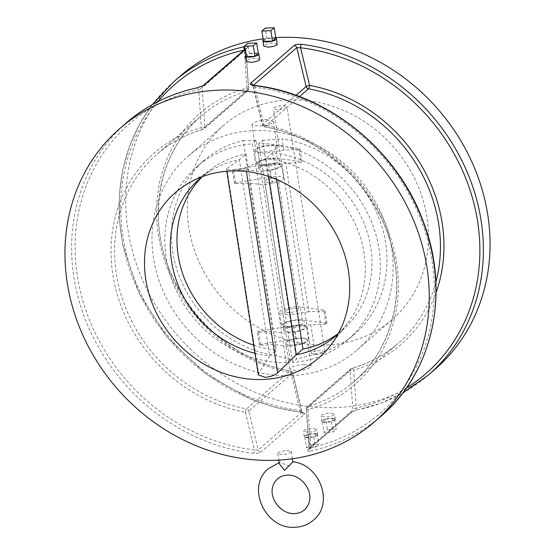 <?xml version="1.0" encoding="UTF-8"?>
<svg xmlns="http://www.w3.org/2000/svg" width="555" height="555" viewBox="0 0 555 555"><rect width="100%" height="100%" fill="white"/><g stroke="black" fill="none" stroke-linecap="round" stroke-linejoin="round"><path stroke-width="0.42" stroke-dasharray="2.77 2.08" d="M292.374 462.169L289.322 466.228L280.351 462.384L279.706 462.697L279.352 463.904M266.379 119.54L273.372 121.517L272.713 122.815C269.813 124.681 265.2 125.763 258.866 126.061L251.984 124.826L252.664 123.661C255.508 121.51 260.08 120.137 266.379 119.54M276.681 148.449A10.822 2.872 -8.8 0 0 277.347 147.207A10.822 2.872 -8.8 0 0 268.349 145.757A10.822 2.872 -8.8 0 0 256.632 149.288A10.822 2.872 -8.8 0 0 255.959 150.523A10.822 2.872 -8.8 0 0 264.964 151.98A10.822 2.872 -8.8 0 0 276.681 148.449M304.306 364.531C297.973 364.836 293.352 365.918 290.452 367.778L289.793 369.082L296.786 371.059C303.072 370.462 307.643 369.096 310.502 366.938L311.188 365.773L304.306 364.531M286.491 342.151A10.822 2.872 171.2 0 1 298.201 338.619A10.822 2.872 171.2 0 1 307.206 340.076A10.822 2.872 171.2 0 1 306.533 341.311A10.822 2.872 171.2 0 1 294.823 344.842A10.822 2.872 171.2 0 1 285.818 343.385A10.822 2.872 171.2 0 1 286.491 342.151M297.445 344.863L288.121 346.396L274.67 344.606L259.469 345.245L260.455 344.391L295.572 338.606A12.189 3.24 171.2 0 1 308.559 339.868A12.189 3.24 171.2 0 1 307.803 341.256A12.189 3.24 171.2 0 1 297.445 344.863L295.433 331.828A12.189 3.24 171.2 0 0 305.784 328.227A12.189 3.24 171.2 0 0 306.54 326.833A12.189 3.24 171.2 0 0 293.56 325.57L258.436 331.363L257.451 332.216L272.651 331.578L286.102 333.368L295.433 331.828M284.472 329.122A10.822 2.872 171.2 0 1 296.19 325.591A10.822 2.872 171.2 0 1 305.188 327.048A10.822 2.872 171.2 0 1 304.522 328.282A10.822 2.872 171.2 0 1 292.804 331.814A10.822 2.872 171.2 0 1 283.799 330.357A10.822 2.872 171.2 0 1 284.472 329.122M283.661 323.905A10.822 2.872 171.2 0 1 295.378 320.374A10.822 2.872 171.2 0 1 304.383 321.831A10.822 2.872 171.2 0 1 303.71 323.065A10.822 2.872 171.2 0 1 291.992 326.604A10.822 2.872 171.2 0 1 282.995 325.147A10.822 2.872 171.2 0 1 283.661 323.905M243.083 140.561L256.257 140.547L263.105 184.808L249.653 183.018L234.453 183.656L235.438 182.803L270.562 177.01A12.189 3.24 171.2 0 1 283.543 178.28A12.189 3.24 171.2 0 1 282.786 179.667A12.189 3.24 171.2 0 1 272.436 183.268L263.105 184.808L290.133 359.383L276.404 355.79A114.892 102.037 49 0 1 178.904 275.176A114.892 102.037 49 0 1 203.9 160.589A114.892 102.037 49 0 1 243.083 140.561L247.641 169.99L232.434 170.621L233.419 169.768L268.544 163.982A12.189 3.24 171.2 0 1 281.524 165.244A12.189 3.24 171.2 0 1 280.768 166.639A12.189 3.24 171.2 0 1 270.417 170.239L261.086 171.772L247.641 169.99M259.456 167.527A10.822 2.872 171.2 0 1 271.173 163.996A10.822 2.872 171.2 0 1 280.178 165.452A10.822 2.872 171.2 0 1 279.505 166.687A10.822 2.872 171.2 0 1 267.787 170.225A10.822 2.872 171.2 0 1 258.783 168.769A10.822 2.872 171.2 0 1 259.456 167.527M258.651 162.317A10.822 2.872 171.2 0 1 270.361 158.785A10.822 2.872 171.2 0 1 279.366 160.242A10.822 2.872 171.2 0 1 278.693 161.477A10.822 2.872 171.2 0 1 266.983 165.008A10.822 2.872 171.2 0 1 257.978 163.552A10.822 2.872 171.2 0 1 258.651 162.317M320.457 350.517C316.461 350.739 313.547 351.461 311.723 352.668L311.3 353.473L315.705 354.638C319.68 354.298 322.573 353.466 324.391 352.134L324.821 351.384L320.457 350.517M273.851 108.024C275.648 106.699 278.541 105.866 282.53 105.526L286.935 106.685L286.519 107.49C284.687 108.704 281.78 109.418 277.784 109.647L273.421 108.78L273.851 108.024M338.252 333.687A103.951 92.317 -131 0 0 347.236 323.787A103.951 92.317 -131 0 0 354.028 221.542A103.951 92.317 -131 0 0 265.928 158.605L245.886 167.86C242.861 168.942 238.553 169.587 232.947 169.795C227.751 170.045 225.732 169.663 226.898 168.658L239.33 159.715L245.976 153.95L276.348 350.129A103.951 92.317 49 0 1 253.739 345.21M285.339 310.724A6.84 1.818 171.2 0 1 292.742 308.49A6.84 1.818 171.2 0 1 298.43 309.412A6.84 1.818 171.2 0 1 298.007 310.19A6.84 1.818 171.2 0 1 290.598 312.423A6.84 1.818 171.2 0 1 284.909 311.501A6.84 1.818 171.2 0 1 285.339 310.724M265.165 180.41A6.84 1.818 171.2 0 1 272.567 178.176A6.84 1.818 171.2 0 1 278.256 179.099A6.84 1.818 171.2 0 1 277.833 179.875A6.84 1.818 171.2 0 1 270.424 182.109A6.84 1.818 171.2 0 1 264.735 181.187A6.84 1.818 171.2 0 1 265.165 180.41M322.24 420.607A6.84 1.818 171.2 0 1 325.771 419.067A6.84 1.818 171.2 0 1 334.727 418.692A6.84 1.818 171.2 0 1 335.331 419.296A6.84 1.818 171.2 0 1 334.908 420.073A6.84 1.818 171.2 0 1 331.37 421.606A6.84 1.818 171.2 0 1 322.413 421.98A6.84 1.818 171.2 0 1 321.817 421.384A6.84 1.818 171.2 0 1 322.24 420.607M321.414 415.279C323.239 414.051 326.146 413.308 330.142 413.066L334.505 413.981L334.082 414.745C332.272 416.049 329.372 416.867 325.39 417.187L320.991 416.077L321.414 415.279M304.702 435.821A6.84 1.818 171.2 0 1 308.24 434.287A6.84 1.818 171.2 0 1 317.196 433.913A6.84 1.818 171.2 0 1 317.793 434.51A6.84 1.818 171.2 0 1 317.37 435.293A6.84 1.818 171.2 0 1 313.839 436.827A6.84 1.818 171.2 0 1 304.882 437.201A6.84 1.818 171.2 0 1 304.279 436.605A6.84 1.818 171.2 0 1 304.702 435.821M303.876 430.5C305.701 429.265 308.608 428.529 312.604 428.287L316.974 429.202L316.544 429.965C314.734 431.27 311.834 432.088 307.858 432.407L303.453 431.297L303.876 430.5M277.243 44.081L272.845 42.971C268.863 43.297 265.963 44.109 264.152 45.413L263.729 46.176M263.507 41.465L266.865 38.552L275.821 38.177A6.84 1.818 -8.8 0 0 266.865 38.552A6.84 1.818 -8.8 0 0 263.334 40.085A6.84 1.818 -8.8 0 0 263.299 40.113M259.712 59.302L255.307 58.192C251.325 58.511 248.432 59.329 246.621 60.634L246.191 61.397M245.969 56.686L249.327 53.773L258.29 53.398A6.84 1.818 -8.8 0 0 249.327 53.773A6.84 1.818 -8.8 0 0 245.796 55.306A6.84 1.818 -8.8 0 0 245.761 55.334M291.528 375.624A128.573 114.184 -131 0 0 356.837 350.226A128.573 114.184 -131 0 0 380.286 211.24A128.573 114.184 -131 0 0 253.6 130.633A128.573 114.184 -131 0 0 188.284 156.031A128.573 114.184 -131 0 0 164.835 295.017A128.573 114.184 -131 0 0 291.528 375.624M326.846 344.967A128.573 114.184 -131 0 0 392.163 319.569A128.573 114.184 -131 0 0 415.612 180.583A128.573 114.184 -131 0 0 288.926 99.976A128.573 114.184 -131 0 0 223.609 125.368A128.573 114.184 -131 0 0 200.161 264.36A128.573 114.184 -131 0 0 326.846 344.967M286.9 450.591L291.271 451.506L290.848 452.276C289.037 453.581 286.137 454.392 282.155 454.712L277.757 453.601L278.18 452.804C280.004 451.576 282.911 450.84 286.9 450.591M304.431 414.349A2.733 2.428 49 0 1 301.871 412.087L302.017 411.678L302.683 412.74L300.657 412.261A2.733 0.895 -83.1 0 0 300.983 412.136C304.091 412.58 305.243 413.315 304.431 414.349L260.746 452.263C259.213 453.262 256.792 453.622 253.503 453.345A2.733 0.895 96.9 0 0 254.454 449.932L258.186 449.994L248.834 411.123L292.513 373.21L301.871 412.087L300.033 410.374L290.973 372.724A153.194 136.051 49 0 1 158.411 235.008A153.194 136.051 49 0 1 246.899 88.03L244.262 50.11C245.671 49.471 246.177 49.374 245.789 49.825A2.733 2.428 49 0 1 247.62 47.376C248.432 46.405 247.363 46.19 244.415 46.731M275.731 37.608A194.222 172.494 -131 0 0 263.105 38.864M180.576 75.785A194.222 172.494 -131 0 0 145.153 285.749A194.222 172.494 -131 0 0 336.531 407.516A194.222 172.494 -131 0 0 435.196 369.151M436.07 292.61A153.194 136.051 49 0 1 353.681 370.095L356.317 408.015L352.89 409.944A2.733 2.428 49 0 1 351.058 412.393L358.065 409.743A2.733 1.131 78 0 1 357.836 409.867L381.007 403.117L402.687 393.079M309.211 447.857A2.733 2.428 49 0 1 308.448 449.8L309.211 447.857L352.89 409.944L350.17 370.796L306.492 408.709L309.211 447.857C308.823 448.308 309.329 448.211 310.738 447.573A2.733 1.131 -102 0 1 310.585 450.951C307.63 451.492 306.561 451.277 307.38 450.306L351.058 412.393M298.951 149.475L283.744 150.114L264.596 153.263L258.047 152.396A12.189 3.24 171.2 0 1 254.606 150.731A12.189 3.24 171.2 0 1 261.863 146.548A12.189 3.24 171.2 0 1 275.259 145.341L299.936 148.622L298.951 149.475L300.963 162.504L285.763 163.142L266.615 166.299L260.066 165.425A12.189 3.24 171.2 0 1 256.625 163.76A12.189 3.24 171.2 0 1 263.882 159.583A12.189 3.24 171.2 0 1 277.278 158.369L301.948 161.651L300.963 162.504M249.653 183.018L272.651 331.578M308.76 311.702L289.613 314.858L262.591 140.283L258.79 143.578A114.892 102.037 49 0 1 369.54 217.234A114.892 102.037 49 0 1 347.874 339.896A114.892 102.037 49 0 1 292.665 362.415L296.467 359.113L315.337 354.159L310.779 324.731L325.979 324.092L326.964 323.239L302.295 319.957L300.276 306.929L324.946 310.21L323.96 311.064L308.76 311.702L285.763 163.142M310.779 324.731L291.632 327.887L289.613 314.858L283.064 313.984A12.189 3.24 171.2 0 1 279.623 312.319A12.189 3.24 171.2 0 1 286.879 308.143A12.189 3.24 171.2 0 1 300.276 306.929M302.295 319.957A12.189 3.24 171.2 0 0 288.898 321.172A12.189 3.24 171.2 0 0 281.642 325.355A12.189 3.24 171.2 0 0 285.083 327.02L291.632 327.887L296.467 359.113M283.744 150.114L282.016 138.923A114.892 102.037 49 0 1 379.516 219.544A114.892 102.037 49 0 1 354.52 334.131A114.892 102.037 49 0 1 315.337 354.159M262.591 140.283L282.016 138.923M290.133 359.383L286.331 362.679A114.892 102.037 49 0 1 175.588 289.023A114.892 102.037 49 0 1 197.254 166.361A114.892 102.037 49 0 1 252.456 143.842L286.331 362.679M256.257 140.547L252.456 143.842M274.67 344.606L276.404 355.79M234.453 183.656L232.434 170.621M259.469 345.245L257.451 332.216M292.665 362.415L258.79 143.578M325.979 324.092L323.96 311.064M202.367 176.643A103.951 92.317 49 0 1 206.321 172.973A103.951 92.317 49 0 1 245.976 153.95M254.995 353.313A103.951 92.317 -131 0 0 269.695 355.894L276.348 350.129M258.332 374.868L258.63 373.64L269.695 355.894L239.33 159.715A103.951 92.317 -131 0 0 213.113 169.261A103.951 92.317 -131 0 0 202.048 176.761M276.709 179.515L272.574 152.833A103.951 92.317 49 0 1 364.378 224.144A103.951 92.317 49 0 1 342.601 329.989A103.951 92.317 49 0 1 338.411 333.388M272.574 152.833L265.928 158.605L268.696 176.476M226.808 171.231L226.495 169.213L226.898 168.658L258.63 373.64M301.948 161.651L299.936 148.622M326.964 323.239L324.946 310.21M235.438 182.803L233.419 169.768M260.455 344.391L258.436 331.363M325.771 419.067L334.727 418.692L331.37 421.606L322.413 421.98L325.771 419.067L327.388 429.494L336.344 429.119L332.986 432.033L324.03 432.407L327.388 429.494M334.727 418.692L336.344 429.119M331.37 421.606L332.986 432.033M322.413 421.98L324.03 432.407M308.24 434.287L317.196 433.913L313.839 436.827L304.882 437.201L308.24 434.287L309.85 444.715L318.806 444.34L315.448 447.254L306.492 447.628L309.85 444.715M317.196 433.913L318.806 444.34M313.839 436.827L315.448 447.254M304.882 437.201L306.492 447.628M266.865 38.552L265.248 28.125M249.327 53.773L247.717 43.345M254.343 85.421A2.733 0.895 -83.1 0 1 254.967 87.315L253.129 85.602L262.487 124.473L296.065 95.335M299.499 96.598L264.811 126.706A2.733 2.428 -131 0 1 262.487 124.473A2.733 0.631 166.5 0 0 262.321 124.778A2.733 2.733 0 0 0 264.478 126.831A2.733 0.839 100.5 0 1 264.027 124.965L254.967 87.315A191.489 170.066 49 0 1 432.061 261.19A191.489 170.066 49 0 1 310.738 447.573L308.101 409.652A153.194 136.051 -131 0 0 396.589 262.675A153.194 136.051 -131 0 0 264.027 124.965A2.733 0.631 166.5 0 1 262.321 124.778L252.983 86.011L253.489 85.29M406.42 387.966A191.489 170.066 -131 0 1 356.317 408.015A2.733 1.131 78 0 0 357.836 409.867L352.12 411.893L308.448 449.8A2.733 2.428 49 0 1 307.38 450.306M244.838 49.367L246.552 47.883L245.789 49.825L248.508 88.98L204.83 126.887L202.11 87.739L198.683 89.674A2.733 1.131 78 0 0 197.164 87.822M243.895 50.193A191.489 170.066 -131 0 1 244.262 50.11A2.733 1.131 -102 0 1 244.207 49.922M152.313 104.611L139.381 124.556L129.461 146.43L122.745 169.823L119.353 194.292L119.339 219.378L122.704 244.63L139.256 293.748L167.776 338.016L206.148 374.167L251.561 399.544L275.87 407.571L300.657 412.261A2.733 0.895 -83.1 0 1 300.033 410.374A191.489 170.066 -131 0 1 139.138 289.932A191.489 170.066 -131 0 1 157.897 101.634M272.436 183.268L270.417 170.239M247.62 47.376L244.894 49.742M126.45 122.766A194.222 172.494 -131 0 0 85.033 318.674A194.222 172.494 -131 0 0 253.503 453.345M300.983 412.136A194.222 172.494 49 0 1 132.513 277.465A194.222 172.494 49 0 1 173.93 81.557M310.585 450.951A194.222 172.494 -131 0 0 381.07 416.125M428.55 374.923A194.222 172.494 49 0 1 358.065 409.743M245.393 412.282L254.454 449.932A191.489 170.066 49 0 1 77.36 276.057A191.489 170.066 49 0 1 198.683 89.674L201.319 127.594A153.194 136.051 -131 0 0 112.831 274.565A153.194 136.051 -131 0 0 245.393 412.282A2.733 0.839 -79.5 0 1 246.51 408.889A150.454 133.623 49 0 1 123.335 301.525A150.454 133.623 49 0 1 157.037 154.172A150.454 133.623 49 0 1 203.227 129.287L246.906 91.374A150.454 133.623 -131 0 0 200.723 116.259A150.454 133.623 -131 0 0 167.013 263.611A150.454 133.623 -131 0 0 290.189 370.983L246.51 408.889A2.733 2.428 -131 0 1 248.834 411.123A2.733 0.631 -13.5 0 1 245.393 412.282M309.038 448.086L306.318 409.021A2.733 2.733 0 0 1 307.255 406.76A2.733 2.428 -131 0 0 306.492 408.709A2.733 0.812 -4 0 0 306.318 409.021A2.733 0.812 -4 0 0 308.101 409.652A2.733 1.159 74.1 0 1 308.094 406.309A2.733 2.428 -131 0 0 307.255 406.76L350.933 368.853A2.733 2.733 0 0 1 351.981 368.284A2.733 1.159 74.1 0 0 351.773 368.402A2.733 2.428 -131 0 0 350.17 370.796A2.733 0.812 -4 0 1 353.681 370.095A2.733 1.159 74.1 0 0 351.981 368.284C369.283 363.31 384.608 355.054 397.963 343.51L354.277 381.424C388.167 352.543 403.589 303.516 393.675 255.716C382.152 192.918 326.291 137.203 264.478 126.831A2.733 0.839 100.5 0 0 264.811 126.706A150.454 133.623 49 0 1 387.987 234.071A150.454 133.623 49 0 1 354.277 381.424A150.454 133.623 49 0 1 308.094 406.309L351.773 368.402A150.454 133.623 -131 0 0 397.963 343.51A150.454 133.623 -131 0 0 435.876 282.072M245.886 167.86L246.455 171.516M202.873 85.789L202.873 85.796A2.733 2.428 49 0 0 202.11 87.739L245.789 49.825M301.871 412.087L258.186 449.994A2.733 2.428 49 0 0 260.746 452.263M260.066 165.425L258.047 152.396M277.278 158.369L275.259 145.341M285.083 327.02L283.064 313.984M270.562 177.01L268.544 163.982M295.572 338.606L293.56 325.57M252.997 85.179A2.733 2.428 49 0 1 253.129 85.602M203.227 129.287A2.733 1.159 -105.9 0 1 203.019 129.398A2.733 1.159 -105.9 0 1 201.319 127.594A2.733 0.812 176 0 0 204.83 126.887A2.733 2.428 -131 0 1 203.227 129.287M246.906 91.374A2.733 2.428 -131 0 0 248.508 88.98A2.733 0.812 176 0 0 248.682 88.668A2.733 0.812 176 0 0 246.899 88.03A2.733 1.159 -105.9 0 1 246.906 91.374M302.017 411.678L292.679 372.904A2.733 0.631 -13.5 0 1 292.513 373.21A2.733 2.428 -131 0 0 290.189 370.983A2.733 0.839 -79.5 0 1 290.522 370.858A2.733 0.839 -79.5 0 1 290.973 372.724A2.733 0.631 -13.5 0 1 292.679 372.904A2.733 2.733 0 0 0 290.522 370.858C219.114 359.363 157.641 286.63 158.418 214.57C158.577 174.249 172.674 141.483 200.723 116.259L157.037 154.172C170.392 142.635 185.717 134.372 203.019 129.398A2.733 2.733 0 0 0 204.067 128.836L247.745 90.923A2.733 2.733 0 0 0 248.682 88.668L245.962 49.596M279.165 462.71L280.351 462.384M273.372 121.517L277.347 147.207M311.182 365.773L307.206 340.076M305.188 327.048L304.383 321.831M280.178 165.452L279.366 160.242M324.821 351.384L286.935 106.685M347.236 323.787L330.711 345.252M298.43 309.412L278.256 179.099M335.331 419.296L334.505 413.981M317.793 434.51L316.974 429.202M392.163 319.569L356.837 350.226M291.271 451.506L292.395 458.756M277.757 453.601L278.763 460.109M223.609 125.368L188.284 156.031M304.279 436.605L303.453 431.297M321.817 421.384L320.991 416.077M284.909 311.501L264.735 181.187M203.9 160.589L197.254 166.361M354.52 334.131L347.874 339.896M206.321 172.973L199.675 178.745M342.601 329.989L335.955 335.754M213.113 169.261L189.532 182.595M311.3 353.473L273.421 108.78M256.625 163.76L254.606 150.731M281.642 325.355L279.623 312.319M258.783 168.769L257.978 163.552M283.543 178.28L281.524 165.244M283.799 330.357L282.995 325.147M308.559 339.868L306.54 326.833M289.793 369.082L285.818 343.385M251.984 124.826L255.959 150.523M252.317 84.943L252.983 86.011"/><path stroke-width="0.83" d="M278.763 460.109L279.352 463.904L284.576 470.349L292.867 461.809C319.957 464.521 334.318 503.69 313.395 520.181C308.247 524.558 302.218 526.917 295.302 527.25C265.692 530.136 245.365 486.7 268.571 468.531L279.165 462.71M338.411 333.388A103.951 92.317 49 0 1 302.947 349.012L296.301 354.784L277.618 372.842C274.808 375.291 270.625 376.789 265.075 377.344L258.332 374.868L226.808 171.231M268.696 176.476L296.301 354.784A103.951 92.317 -131 0 0 335.955 335.754A103.951 92.317 -131 0 0 338.252 333.687M263.25 379.467A109.425 97.181 -131 0 0 330.711 345.252A109.425 97.181 -131 0 0 334.325 230.984A109.425 97.181 -131 0 0 230.977 170.961A109.425 97.181 -131 0 0 189.532 182.595A109.425 97.181 -131 0 0 151.695 301.996A109.425 97.181 -131 0 0 263.25 379.467M263.299 40.113A6.84 1.818 -8.8 0 0 262.903 40.869A6.84 1.818 -8.8 0 0 263.507 41.465A6.84 1.818 -8.8 0 0 272.463 41.091A6.84 1.818 -8.8 0 0 276.001 39.558A6.84 1.818 -8.8 0 0 276.425 38.774A6.84 1.818 -8.8 0 0 275.821 38.177L274.205 27.75L265.248 28.125L261.891 31.038L270.854 30.664L274.205 27.75M262.903 40.869L263.729 46.176L268.1 47.092C272.089 46.849 274.996 46.114 276.82 44.879L277.243 44.081L276.425 38.774M245.761 55.334A6.84 1.818 -8.8 0 0 245.372 56.083A6.84 1.818 -8.8 0 0 245.969 56.686A6.84 1.818 -8.8 0 0 254.932 56.312A6.84 1.818 -8.8 0 0 258.464 54.772A6.84 1.818 -8.8 0 0 258.887 53.995A6.84 1.818 -8.8 0 0 258.29 53.398L256.674 42.971L247.717 43.345L244.36 46.259L253.316 45.885L256.674 42.971M245.372 56.083L246.191 61.397L250.562 62.313C254.558 62.07 257.464 61.328 259.289 60.1L259.712 59.302L258.887 53.995M196.935 87.94A194.222 172.494 -131 0 0 126.45 122.766C146.756 105.27 170.329 93.622 197.164 87.822L197.164 87.822A2.733 1.131 78 0 0 196.935 87.94L203.942 85.29L244.894 49.742M254.017 85.546A2.733 0.895 -83.1 0 1 254.343 85.421C326.999 93.24 396.86 149.357 423.007 220.828C450.639 291.243 433.386 371.989 381.07 416.125A194.222 172.494 -131 0 0 422.487 220.224A194.222 172.494 -131 0 0 254.017 85.546C250.916 85.109 249.764 84.374 250.569 83.333L294.254 45.427C295.78 44.421 298.195 44.06 301.497 44.338A194.222 172.494 49 0 1 469.967 179.015A194.222 172.494 49 0 1 428.55 374.923L435.196 369.151A194.222 172.494 -131 0 0 470.619 159.188A194.222 172.494 -131 0 0 279.241 37.421A194.222 172.494 -131 0 0 275.731 37.608M263.105 38.864A194.222 172.494 -131 0 0 180.576 75.785L173.93 81.557A194.222 172.494 49 0 1 244.415 46.731A2.733 1.131 -102 0 0 244.207 49.922M218.469 90.167A194.222 172.494 -131 0 0 119.804 128.538A194.222 172.494 -131 0 0 84.381 338.495A194.222 172.494 -131 0 0 275.759 460.262A194.222 172.494 -131 0 0 374.424 421.897A194.222 172.494 -131 0 0 409.847 211.934A194.222 172.494 -131 0 0 218.469 90.167M253.739 345.21A103.951 92.317 49 0 1 181.596 270.382A103.951 92.317 49 0 1 202.367 176.643M202.048 176.761A103.951 92.317 -131 0 0 199.675 178.745A103.951 92.317 -131 0 0 175.304 277.313A103.951 92.317 -131 0 0 254.995 353.313M302.947 349.012L276.709 179.515M261.891 31.038L263.507 41.465L272.463 41.091L275.821 38.177M272.463 41.091L270.854 30.664M244.36 46.259L245.969 56.686L254.932 56.312L258.29 53.398M254.932 56.312L253.316 45.885M254.343 85.421L252.317 84.943L252.685 85.331M296.065 95.335L306.166 86.559L296.814 47.688L300.546 47.751L309.607 85.408A153.194 136.051 49 0 1 436.07 292.61M301.497 44.338A2.733 0.895 96.9 0 0 300.546 47.751A191.489 170.066 -131 0 1 471.015 193.105A191.489 170.066 -131 0 1 406.42 387.966M435.876 282.072A150.454 133.623 -131 0 0 308.49 88.793L299.499 96.598M243.895 50.193A191.489 170.066 -131 0 0 157.897 101.634M246.455 171.516L277.618 372.842M294.254 45.427A2.733 2.428 49 0 1 296.814 47.688L253.489 85.29M308.49 88.793A2.733 0.839 100.5 0 0 309.607 85.408A2.733 0.631 166.5 0 0 306.166 86.559A2.733 2.428 -131 0 0 308.49 88.793M250.569 83.333A2.733 2.428 49 0 1 252.997 85.179M197.164 87.822L202.873 85.796A2.733 2.428 49 0 1 203.942 85.29M294.733 513.583C298.555 513.382 301.788 512.133 304.431 509.851C318.521 496.357 302.746 473.901 287.233 475.122C283.418 475.33 280.185 476.572 277.535 478.861C263.445 492.347 279.221 514.811 294.733 513.583M292.395 458.756L292.867 461.802M126.45 122.766L119.804 128.538M381.07 416.125L374.424 421.897M402.687 393.079L428.55 374.923M202.88 85.789L244.838 49.367M173.93 81.557L152.313 104.611"/></g></svg>
